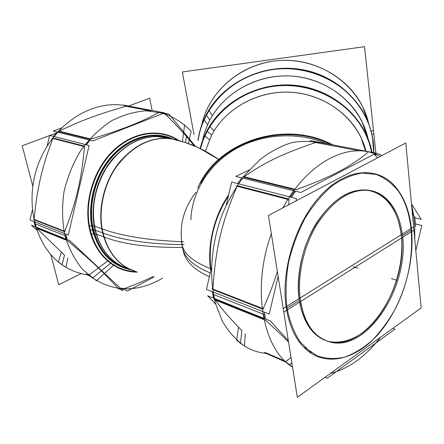 <?xml version="1.0" encoding="UTF-8"?>
<svg xmlns="http://www.w3.org/2000/svg" width="444" height="444" viewBox="0 0 444 444"><rect width="100%" height="100%" fill="white"/><g stroke="black" fill="none" stroke-linecap="round" stroke-linejoin="round"><path stroke-width="0.67" d="M299.267 300.433C295.576 276.068 302.492 245.132 316.722 222.655C332.534 199.506 349.484 188.633 367.565 190.038C386.907 194.05 398.179 209.479 401.382 236.33C407.931 286.763 366.1 351.631 329.093 341.619C313.431 337.373 303.485 323.643 299.267 300.433C297.264 283.444 299.156 265.756 304.95 247.358C313.458 223.765 328.244 204.445 344.217 195.21C372.777 179.654 398.196 200.866 401.382 236.33C404.928 271.639 387.301 315.329 361.288 333.683C349.933 341.125 338.755 343.656 327.755 341.264C320.818 338.639 314.696 334.066 309.385 327.539C304.706 319.974 301.332 310.939 299.267 300.433L287.002 308.136M307.398 350.577C328.61 367.737 358.941 357.964 380.63 331.407C402.386 304.756 414.707 264.058 411.571 229.931C409.89 212.537 404.723 198.413 396.07 187.557C378.993 166.45 348.113 167.116 322.05 194.045C295.959 220.762 280.203 270.868 286.363 308.53C289.621 327.605 296.631 341.619 307.398 350.577C328.61 367.737 358.941 357.964 380.63 331.407C402.386 304.756 414.707 264.058 411.571 229.931C409.89 212.537 404.723 198.413 396.07 187.557C378.993 166.45 348.113 167.116 322.05 194.045C295.959 220.762 280.203 270.868 286.363 308.53C289.621 327.605 296.631 341.619 307.398 350.577M374.37 154.412L377.472 157.903L374.37 154.412M265.723 320.34C274.792 328.56 282.406 335.808 288.556 342.096C282.406 335.808 274.792 328.56 265.723 320.34M263.686 314.352L264.474 318.553L263.686 314.352M288.966 199.683L288.705 204.778L288.966 199.683M277.328 271.462C273.787 283.255 269.064 295.665 263.159 308.68C269.064 295.665 273.787 283.255 277.328 271.462M294.527 190.964L290.298 197.019L294.527 190.964M367.793 152.47C350.277 166.85 332.068 176.684 296.298 189.588C332.068 176.684 350.277 166.85 367.793 152.47M413.714 216.544L412.226 212.016L413.714 216.544L414.213 221.068L413.714 216.544M244.117 176.734C265.839 161.633 283.994 153.247 315.701 142.518L359.301 150.849L315.701 142.518C283.994 153.247 265.839 161.633 244.117 176.734M238.639 183.788L242.774 178.111L238.639 183.788M212.904 289.083C215.573 248.44 221.589 222.844 237.118 186.23C221.589 222.844 215.573 248.44 212.904 289.083M213.703 294.555L214.541 298.557L213.703 294.555M241.841 330.469C231.568 320.296 222.705 310.162 215.257 300.061C222.705 310.162 231.568 320.296 241.841 330.469L240.465 343.306L241.841 330.469M195.909 192.396C183.661 208.108 179.06 225.508 182.101 244.594C182.689 255.983 192.086 265.434 210.29 272.938C191.714 265.262 182.312 255.589 182.073 243.917C182.312 255.589 191.714 265.262 210.29 272.938M124.742 288.489C135.764 284.365 145.21 280.392 153.08 276.562C145.21 280.392 135.764 284.365 124.742 288.489L120.402 288.195L124.742 288.489M117.865 287.879L101.387 270.812C92.402 262.082 81.091 251.998 67.449 240.565C81.091 251.998 92.402 262.082 101.387 270.812L117.865 287.879M186.474 136.458L194.206 145.804L186.474 136.458C180.436 129.52 173.426 122.144 165.462 114.341L162.837 113.525L165.462 114.341C173.426 122.144 180.436 129.52 186.474 136.458L185.437 142.524M59.096 131.158C81.13 120.468 98.052 114.302 126.041 106.271L150.472 110.939L126.041 106.271C98.052 114.302 81.13 120.468 59.096 131.158M54.157 136.547L57.825 132.184L54.157 136.547M34.11 219.369C37.163 187.79 41.853 167.521 52.858 138.439C41.853 167.521 37.163 187.79 34.11 219.369M35.032 223.787L35.97 227.045L35.032 223.787M64.502 255.15L36.785 228.327L64.502 255.15L62.099 264.779L64.502 255.15M65.562 235.881L66.495 239.266L65.562 235.881M84.465 146.637C81.574 179.343 76.407 201.537 64.774 231.324C76.407 201.537 81.574 179.343 84.465 146.637M89.427 140.032L85.659 144.611L89.427 140.032M158.841 112.537C139.438 122.799 121.972 129.759 90.981 139.011C121.972 129.759 139.438 122.799 158.841 112.537M36.169 227.683L66.028 239.666L36.169 227.683M88.317 274.925L86.885 274.298L88.317 274.925M63.986 231.485L34.071 219.797L63.986 231.485M53.03 137.995L83.922 145.982L53.03 137.995M89.488 139.122L58.48 131.463L89.488 139.122M294.55 189.771L243.512 177.167L294.55 189.771M237.362 185.675L288.289 198.845L237.362 185.675M262.188 308.896L212.876 289.638L262.188 308.896M214.724 299.339L263.869 319.058L214.724 299.339M285.159 361.205L265.901 352.764L285.159 361.205M414.563 225.657L414.213 221.068L414.563 225.657M205.367 151.132L211.583 135.192C225.313 109.157 255.777 91.52 287.49 92.124C319.203 92.729 348.801 111.516 361.277 138.056L361.066 137.213M330.208 144.372C284.587 121.484 221.856 141.114 200.749 183.416C221.856 141.114 284.587 121.484 330.208 144.372M200.488 148.635L203.302 139.71L207.193 131.113C223.149 100.488 261.078 81.23 297.946 86.136C334.843 90.937 365.312 119.042 371.661 152.253L369.036 142.38L365.107 132.85C351.526 105.117 320.174 85.714 286.813 85.348C253.446 84.993 221.567 103.707 207.193 131.113L203.302 139.71L200.488 148.635C208.608 116.067 240.032 89.522 276.745 85.981C313.436 82.351 350.233 102.392 365.168 133.078L369.064 142.502L371.678 152.259M209.829 120.207C206.438 126.707 204.024 133.472 202.592 140.52C204.024 133.472 206.438 126.707 209.829 120.207C223.726 93.645 254.468 75.535 286.624 75.88C318.786 76.229 349.017 94.999 362.154 121.878L368.048 138.561C361.005 106.86 331.396 80.619 296.187 76.49C260.989 72.278 225.091 90.876 209.829 120.207L206.377 115.052M206.349 115.007C202.142 123.116 199.389 131.591 198.096 140.432C199.389 131.591 202.142 123.116 206.349 115.007C220.729 87.379 252.508 68.409 285.919 68.498C319.325 68.604 350.932 87.779 365.007 115.54C369.43 124.303 372.166 133.461 373.204 143.007C369.613 107.859 339.671 76.351 301.454 69.847C263.27 63.187 222.938 82.834 206.349 115.007M201.748 124.925C208.697 92.43 238.767 65.312 274.658 60.995C310.523 56.577 347.091 75.769 362.293 105.994L368.548 122.91C360.223 87.424 323.948 59.707 284.338 60.345C244.727 60.75 209.246 89.349 201.748 124.925M373.643 152.631L373.204 143.007L373.643 152.631M301.215 305.289C296.181 281.085 302.309 248.856 316.605 225.091C332.617 200.527 350 188.933 368.748 190.31C388.284 192.579 401.576 213.853 402.858 240.876M402.031 232.501C411.122 283.189 368.448 352.436 330.231 342.074C313.381 337.379 303.258 322.105 299.855 296.253M413.619 226.94L421.173 307.925L297.33 397.313L283.222 308.547L413.619 226.94M398.529 191.297C392.252 183.444 384.798 177.828 376.173 174.453L362.165 173.055C352.192 174.62 342.146 178.915 332.023 185.942C322.139 194.478 313.164 205.206 305.1 218.121C297.846 232.001 292.335 246.786 288.561 262.471C285.958 278.21 285.409 293.24 286.913 307.564C289.571 321.034 293.978 332.489 300.116 341.93L311.1 352.536M380.103 156.516C352.497 140.043 309.007 159.668 282.989 207.792M271.345 233.855C251.271 288.589 262.743 349.239 292.535 367.121L285.57 361.594L291.02 357.598M375.524 153.458L380.525 154.412L381.413 155.822M411.455 203.774L421.223 219.364L414.901 217.81M238.561 327.167L236.658 340.143C245.748 348.218 255.933 352.664 267.216 353.48M245.288 333.855L244.455 346.054C235.936 339.96 228.605 331.74 222.466 321.401L215.484 303.457C208.652 276.967 211.089 243.956 222.427 213.98C228.765 199.367 236.436 186.175 245.432 174.392L260.073 159.529C270.501 151.554 281.096 145.915 291.852 142.613C302.469 140.693 312.537 141.059 322.055 143.723M181.585 241.086C181.646 252.037 191.531 261.311 211.239 268.909L210.456 268.62L210.783 270.851C206.721 246.476 213.819 216.245 228.688 194.805M183.011 249.672C184.743 260.634 193.54 269.636 209.407 276.684M102.603 236.508C122.15 244.167 148.762 247.796 182.445 247.408M169.286 138.345L175.369 139.666M95.81 233.96L104.046 237.057C97.425 215.235 102.27 187.207 116.284 166.972C132.079 146.098 150.211 136.658 170.685 138.656L177.789 140.271M169.625 138.417L156.266 136.441C136.641 137.279 119.958 147.88 106.199 168.248C93.69 189.871 90.421 211.855 96.392 234.199L93.579 233.866C86.008 209.49 93.118 177.622 110.734 157.276C128.338 136.869 153.752 130.164 172.744 138.983M128.005 268.509L123.204 266.689C108.12 259.546 98.535 246.026 94.461 226.124L91.614 225.696C97.247 250.81 110.395 265.534 131.058 269.874M93.878 225.891L102.12 228.915C107.004 251.942 118.581 266.289 136.852 271.944L137.013 271.994M100.683 228.377C120.735 235.975 148.368 240.437 183.588 241.764M129.154 269.058C109.968 263.869 97.78 249.417 92.591 225.713L88.861 226.035C93.634 253.946 114.541 272.494 137.324 272.1M108.447 260.339L88.728 275.269C112.01 292.291 136.619 293.262 162.548 278.194M182.462 141.586L184.582 124.753M61.311 252.275L58.358 261.949C67.294 269.125 77.212 273.454 88.106 274.947M128.605 106.038L149.645 98.18L152.142 110.512M56.349 133.028L49.867 135.448M49.562 135.559L22.2 145.782L32.762 185.969M67.81 258.081L66.006 267.282C35.415 249.983 22.311 201.049 40.054 159.868C57.487 118.548 99.989 96.509 132.19 107.437M195.366 146.292L168.92 114.075L163.886 113.115M188.417 143.556L191.125 131.13C183.061 123.049 173.743 117.061 163.17 113.176L146.281 110.817C134.438 111.611 122.688 115.04 111.044 121.095C99.772 128.632 89.738 138.334 80.941 150.205C73.166 163.065 67.516 176.923 63.997 191.78C61.877 206.776 62.149 221.262 64.824 235.226C68.82 248.462 74.775 259.907 82.684 269.547L96.459 280.725L114.263 264.635M170.979 138.672C152.026 131.119 127.428 138.633 110.612 158.924C93.795 179.165 87.191 210.084 94.539 233.822L90.898 234.443C82.556 207.848 91.458 172.71 111.771 152.076C132.057 131.341 160.056 127.556 178.943 140.576M117.61 288.245L122.944 290.587L69.675 240.543L31.424 225.225L36.597 229.97M86.913 274.769L89.516 275.913M35.736 227.905L66.173 240.143M35.387 226.812L33.933 221.523M33.383 219.086L65.151 231.474M67.133 239.527L65.695 234.016M32.251 210.267L30.003 219.98L68.304 235.043L89.122 145.499L49.606 135.381L47.103 146.17M52.12 138.245L84.843 146.736M53.552 136.391L57.221 132.035M58.214 130.941L91.109 139.044M86.319 144.783L90.088 140.199M61.361 128.027L53.23 131.047L92.868 140.887L164.519 112.865L123.338 105.034L122.76 105.25M125.008 106.066L150.522 110.939M162.926 113.492L166.533 114.608M85.886 273.97L88.595 275.158M125.802 288.778L120.657 288.439M122.439 288.755L127.561 290.992L154.346 276.823M50.827 254.695L58.725 284.754L81.252 273.604M314.308 142.241L359.351 150.849M374.187 154.157L375.852 154.767M249.256 169.974L235.792 176.379L300.743 192.507L376.179 153.113L310.811 140.687L309.901 141.114M236.036 185.953L289.727 199.878M237.668 183.538L241.802 177.872M242.918 176.44L296.764 189.705M291.397 197.303L295.626 191.236M211.338 268.492L206.421 289.366L269.203 314.058L278.116 276.418M295.987 200.932L296.536 198.618L231.696 182.012L226.285 205.011M213.919 299.522L265.834 320.385M213.603 298.179L212.31 291.68M211.844 288.672L263.914 308.974M265.534 318.975L264.335 312.143M288.328 340.653L270.307 320.89L207.698 295.815L215.656 304.084M286.352 362.315L265.984 353.374M304.895 347.43L316.872 355.744C325.757 358.819 335.037 359.279 344.705 357.131C354.356 353.579 363.63 347.874 372.538 340.01C381.035 331.113 388.578 320.796 395.171 309.063C417.305 266.783 417.504 210.151 393.423 185.109M330.397 373.443C348.934 368.625 365.606 356.588 380.425 337.335M414.796 239.599L414.685 226.235M413.758 216.034L411.399 203.169M414.713 216.267L415.656 226.484M415.49 223.898L421.8 225.485L415.817 250.499M392.829 328.382L394.988 329.154L327.256 378.216L325.091 377.272M264.557 352.308L285.442 361.466M405.783 142.957L413.919 230.164L283.788 312.104L268.426 215.484L405.783 142.957M326.534 143.673C297.68 131.513 262.415 133.616 235.548 148.984C208.719 164.452 191.925 191.886 190.837 219.802M214.075 130.841L209.529 126.196C205.233 133.233 202.103 140.659 200.15 148.468M212.371 115.734L208.852 110.079C203.147 119.525 199.506 129.559 197.941 140.182M373.648 148.446C373.171 137.068 370.313 126.163 365.062 115.734C348.984 83.744 309.496 63.864 271.556 69.73C233.583 75.463 203.041 105.772 198.074 140.404M367.532 137.268L362.493 123.143M207.603 124.814L203.868 119.614C219.231 83.999 263.064 61.633 303.962 69.98C344.927 78.055 374.803 114.818 373.804 152.664M373.709 152.647L372.527 138.012M371.151 130.925L373.498 130.614L375.901 153.063M375.918 153.252L375.951 153.535M371.928 134.105L373.848 133.849L364.524 46.687L182.362 71.956L194.017 134.599M365.612 151.104L361.816 140.199M209.402 139.671L204.579 135.603C218.798 103.141 257.087 81.38 295.31 85.359C333.549 89.194 365.645 118.026 372.039 152.325M332.778 144.861C284.782 119.02 216.783 141.703 197.691 188.151M211.017 269.852C207.92 243.834 213.719 219.197 228.421 195.932C213.719 219.197 207.92 243.834 211.017 269.852M169.347 138.389C149.095 132.934 130.075 139.916 112.288 159.335C96.426 178.349 89.455 206.971 95.033 230.097C100.477 250.133 111.366 262.887 127.7 268.359C111.366 262.887 100.477 250.133 95.033 230.097C89.832 208.43 95.516 181.857 109.457 162.954C125.025 143.523 142.663 134.81 162.365 136.813L177.267 140.132C156.982 134.704 137.912 141.819 120.058 161.466C104.135 180.708 97.108 209.607 102.658 232.934C122.217 240.232 148.696 244.117 182.101 244.594M95.316 230.225L92.48 229.842L95.316 230.225L102.658 232.934C108.275 253.707 119.569 266.666 136.541 271.822M95.033 230.097L92.974 229.826C99.151 251.881 111.5 265.09 130.025 269.447M110.889 262.942C118.52 268.465 126.917 271.378 136.075 271.689C126.917 271.378 118.52 268.465 110.889 262.942C100.816 255.405 93.95 244.478 90.299 230.17C93.95 244.478 100.816 255.405 110.889 262.942M110.489 263.281L101.659 270.59M171.789 138.805C153.335 130.908 129.21 137.351 112.066 156.504C94.933 175.624 87.107 205.666 92.974 229.826L90.299 230.17C83.833 203.84 93.44 170.835 113.103 151.515C132.762 132.123 159.318 128.394 177.75 140.254C159.318 128.394 132.762 132.123 113.103 151.515C93.44 170.835 83.833 203.84 90.299 230.17M402.431 235.67L411.471 229.992M396.603 280.236L391.369 278.61L396.603 280.236M291.852 362.837L289.333 364.818L291.852 362.837M353.03 266.683L357.87 268.187L353.03 266.683M101.526 232.506C121.562 240.226 149.079 244.261 184.071 244.605C149.079 244.261 121.562 240.226 101.526 232.506M94.733 229.986L102.969 233.05L94.733 229.986M93.451 229.831L89.76 230.303L93.451 229.831M111.289 262.615L92.507 278.166L111.289 262.615M34.449 223.554L64.918 235.625L34.449 223.554M212.759 294.183L264.746 314.774L212.759 294.183M207.237 131.152L211.583 135.192C226.396 106.976 260.939 88.95 295.066 92.596C329.204 96.165 358.336 120.818 366.017 151.182M168.581 138.251L177.445 140.176C177.173 140.082 183.183 141.63 191.17 144.583C200.899 148.418 210.073 153.38 218.698 159.468L198.679 147.774L184.382 142.18L170.363 138.584C150.61 136.591 132.911 145.427 117.249 165.079C103.23 184.199 97.475 211.061 102.658 232.934M162.393 136.819L168.992 138.278M162.049 136.746L170.685 138.656M156.266 136.441L169.036 138.289M128.582 268.587L135.32 271.323"/></g></svg>
